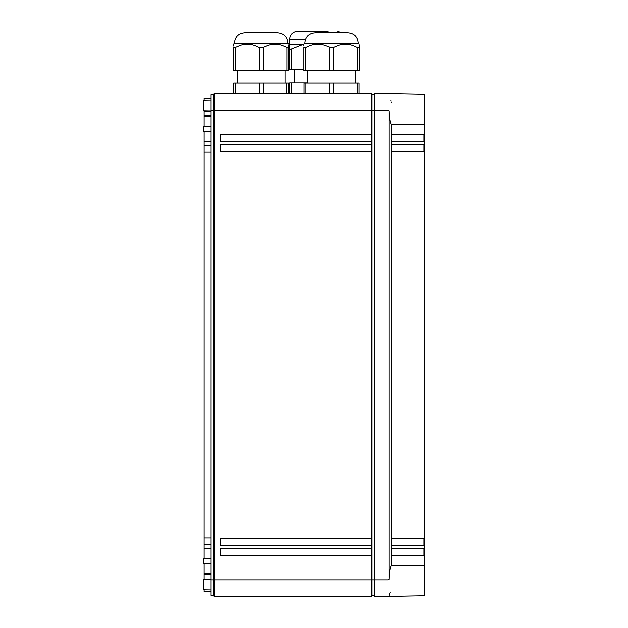 <?xml version="1.0" encoding="UTF-8"?>
<svg xmlns="http://www.w3.org/2000/svg" width="628" height="628" viewBox="0 0 628 628"><rect width="100%" height="100%" fill="white"/><g stroke="black" fill="none" stroke-linecap="round" stroke-linejoin="round"><path stroke-width="0.94" d="M210.859 110.897L203.307 110.763L204.147 110.779L204.147 126.377M210.859 98.368L204.147 98.368L204.147 100.284M210.859 589.888L203.307 589.763L204.147 589.77L204.147 591.686L210.859 591.686M204.147 563.677L204.147 579.275M204.147 131.244L204.147 558.81M204.147 115.144L210.859 115.144L204.147 115.144M204.147 574.91L210.859 574.91L204.147 574.91M204.147 544.727L210.859 544.727L204.147 544.727M204.147 145.327L210.859 145.327M374.374 595.344L371.862 595.344L371.132 596.6L214.101 596.6L213.371 595.344L210.859 595.344L210.859 94.71L213.371 94.71L214.101 93.454L214.101 110.23L213.371 110.23L213.371 94.71M213.371 595.344L213.371 110.23L210.859 110.23M210.859 563.795L203.307 563.661L203.307 558.826L203.307 562.052M210.859 558.7L203.307 558.826M210.859 100.166L203.307 100.292L203.307 110.763M210.859 126.259L203.307 126.393L203.307 131.228L210.859 131.362M210.859 579.157L203.307 579.291L203.307 589.763M203.307 126.393L203.307 128.002M214.101 596.6L214.101 110.23L371.132 110.23L371.132 93.454L214.101 93.454M371.132 596.6L371.132 555.513L220.083 555.513L220.083 548.801L371.132 548.801L371.132 545.449L220.083 545.449L220.083 538.738L371.132 538.738L371.132 151.317L220.083 151.317L220.083 144.605L371.132 144.605L371.132 141.253L220.083 141.253L220.083 134.541L371.132 134.541L371.132 110.23L371.862 110.23L371.862 94.71L371.132 93.454M371.862 595.344L371.862 110.23L374.374 110.23L374.374 596.6L389.07 596.341M371.132 545.449L371.619 545.449L371.619 538.738L371.132 538.738M371.132 555.513L371.619 555.513L371.619 548.801L371.132 548.801M371.132 141.253L371.619 141.253L371.619 134.541L371.132 134.541M371.132 151.317L371.619 151.317L371.619 144.605L371.132 144.605M289.681 93.454L289.681 82.92L307.712 82.92M359.122 93.454L359.122 83.053L304.101 83.053L304.101 93.454M288.676 93.454L288.676 83.053L233.663 83.053L233.663 93.454M374.374 94.71L371.862 94.71M389.07 110.795C389.179 116.847 389.925 121.439 391.315 124.564L424.693 124.784L424.693 94.333L374.374 93.454L374.374 110.23L387.806 110.23L389.07 110.795L389.07 579.283L387.806 579.832L210.859 579.832M374.374 93.454L389.07 93.721M391.048 101.092L390.899 100.558M424.693 595.721L424.693 579.825L424.693 595.721L374.374 596.6M390.153 592.283L389.391 595.124M303.936 69.221L291.565 69.221L291.565 49.078L303.512 44.4L289.681 44.4L289.681 69.221L291.565 69.221M359.287 46.072L359.287 45.569C359.287 43.866 359.287 43.866 359.287 45.569L359.287 70.454L357.395 70.454L357.395 47.54L352.81 45.569C347.896 43.866 342.99 43.866 338.084 45.569L333.499 47.54L330.799 47.909M333.499 47.54L333.499 70.454L357.395 70.454M333.499 70.454L303.936 70.454L303.936 47.54L305.82 47.54L303.936 47.54M288.841 46.072L288.841 45.569C288.841 43.866 288.841 43.866 288.841 45.569L288.841 70.454L286.957 70.454L286.957 47.54L282.208 45.514M260.369 47.909L263.054 47.54L263.054 70.454L286.957 70.454M263.054 70.454L233.498 70.454L233.498 47.54L235.382 47.54L233.498 47.422L235.382 47.54L233.498 47.422L235.382 47.54L233.498 47.422L235.382 47.54L239.975 45.569C244.881 43.866 249.787 43.866 254.693 45.569L259.286 47.54L259.286 70.454M424.693 124.784L424.693 134.8L391.315 134.8L391.315 124.564M424.693 110.23C424.693 126.707 424.693 126.707 424.693 110.23C424.693 93.745 424.693 93.745 424.693 110.23C424.693 93.745 424.693 93.745 424.693 110.23L424.693 103.856M391.315 102.105L391.558 103M424.693 567.053L424.693 555.246M424.693 555.254L391.315 555.254L391.315 565.49L424.693 565.271L424.693 151.576L391.558 151.576L391.558 144.864M424.693 565.271L424.693 579.832M391.315 565.49C389.925 568.623 389.172 573.215 389.07 579.283M391.558 555.254L391.558 548.542M424.693 545.19L391.315 545.19L391.315 548.542L424.693 548.542M391.558 545.19L391.558 538.479M423.853 144.864L423.853 151.576L424.693 151.576L391.315 151.576L391.315 538.479L424.693 538.479M391.315 141.512L391.315 144.864L424.693 144.864L424.693 141.512L391.315 141.512L391.558 134.8M289.681 49.078L290.183 49.73L291.565 49.078M233.498 46.072L233.498 45.569C233.498 43.866 233.498 43.866 233.498 45.569L233.498 46.103M259.286 47.54L260.361 47.909M331.608 47.987L325.131 45.569C320.225 43.866 315.319 43.866 310.413 45.569L310.577 45.514M303.936 45.569L303.936 46.072L303.936 45.569C303.936 43.866 303.936 43.866 303.936 45.569L303.936 46.103M310.413 45.569L305.82 47.54L305.82 70.454M359.287 47.422L357.395 47.54M359.287 47.39L359.287 46.103M263.054 47.54L267.646 45.569C272.552 43.866 277.458 43.866 282.365 45.569M288.841 47.422L286.957 47.54M288.841 47.39L288.841 46.103M423.853 555.254L423.853 548.542M423.853 545.19L423.853 538.479M391.558 141.512L424.693 141.512L424.693 123.002M423.853 141.512L423.853 134.8M304.941 43.285L358.274 43.285L304.941 43.285L303.936 44.29M234.503 43.285L287.836 43.285L234.503 43.285L233.498 44.29M424.693 151.568L424.693 144.864M289.681 44.4L289.681 39.368C290.05 34.87 292.452 32.216 296.895 31.4L327.997 31.4M304.941 42.947C305.538 36.84 308.898 33.48 315.005 32.884C308.898 33.48 305.538 36.84 304.941 42.947C305.538 36.84 308.898 33.48 315.005 32.884L348.21 32.884C354.325 33.48 357.677 36.84 358.274 42.947C357.677 36.84 354.325 33.48 348.21 32.884C354.325 33.48 357.677 36.84 358.274 42.947C357.677 36.84 354.325 33.48 348.21 32.884C354.325 33.48 357.677 36.84 358.274 42.947C357.677 36.84 354.325 33.48 348.21 32.884L347.041 32.884M315.005 32.884L316.182 32.884L315.005 32.884M244.567 32.884C238.452 33.48 235.1 36.84 234.503 42.947C235.1 36.84 238.452 33.48 244.567 32.884C238.452 33.48 235.1 36.84 234.503 42.947C235.1 36.84 238.452 33.48 244.567 32.884C238.452 33.48 235.1 36.84 234.503 42.947C235.1 36.84 238.452 33.48 244.567 32.884L277.772 32.884C283.887 33.48 287.239 36.84 287.836 42.947C287.239 36.84 283.887 33.48 277.772 32.884C283.887 33.48 287.239 36.84 287.836 42.947C287.239 36.84 283.887 33.48 277.772 32.884C283.887 33.48 287.239 36.84 287.836 42.947C287.239 36.84 283.887 33.48 277.772 32.884M204.147 111.062L210.859 111.062M204.147 578.992L210.859 578.992M204.147 573.403L210.859 573.403M204.147 563.881L210.859 563.881M204.147 548.801L210.859 548.801M204.147 537.898L210.859 537.898M204.147 152.157L210.859 152.157M204.147 141.253L210.859 141.253M204.147 126.173L210.859 126.173M204.147 116.651L210.859 116.651M291.565 82.92L291.565 93.454M357.23 93.454L357.23 83.053M333.499 93.454L333.499 83.053M329.724 93.454L329.724 83.053M305.985 93.454L305.985 83.053M286.792 93.454L286.792 83.053M263.054 93.454L263.054 83.053M259.286 93.454L259.286 83.053M235.547 93.454L235.547 83.053M329.724 47.54L329.724 70.454M235.382 70.454L235.382 47.54M289.681 39.368L305.601 39.368M423.853 552.475L424.693 552.475M423.853 137.579L424.693 137.579M294.587 69.221L294.587 82.92M355.511 70.454L355.511 83.053M307.712 70.454L307.712 83.053M285.073 70.454L285.073 83.053M237.274 70.454L237.274 83.053M358.274 43.285L359.287 44.29M287.836 43.285L288.841 44.29M341.718 32.884L337.817 31.4"/></g></svg>
